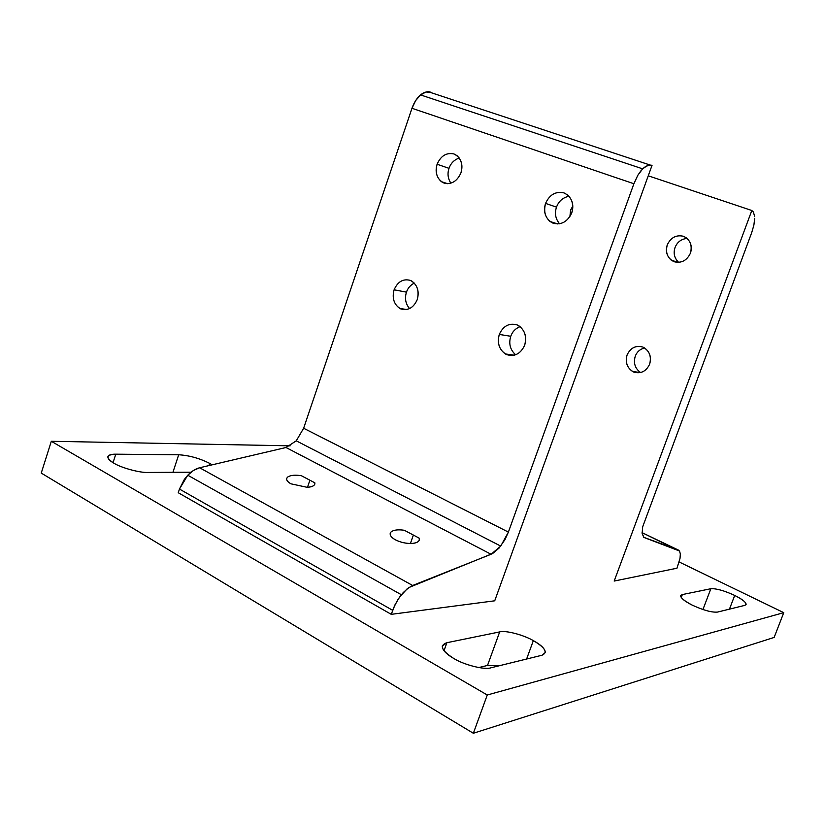 <?xml version="1.0" encoding="UTF-8"?>
<svg xmlns="http://www.w3.org/2000/svg" width="825" height="825" viewBox="0 0 825 825"><rect width="100%" height="100%" fill="white"/><g stroke="black" fill="none" stroke-linecap="round" stroke-linejoin="round"><path stroke-width="1.24" d="M420.564 94.906L642.665 168.836L647.666 165.33L652.049 165.299L494.722 600.806L391.256 614.336L394.969 604.849L399.599 597.063L407.024 588.937L412.655 585.482L199.629 467.765L193.597 470.384L187.76 475.221L401.363 594.732L187.76 475.221L184.346 479.407L179.458 489.06L392.679 610.314L179.458 489.06L178.252 492.731L391.256 614.336L178.252 492.731L179.458 489.06L187.76 475.221C191.586 471.271 195.546 468.786 199.629 467.765L412.655 585.482L491.092 554.266L500.734 546.098L508.386 532.104L303.631 428.257L296.257 440.828L500.734 546.098L296.257 440.828L285.997 447.511L491.092 554.266L285.997 447.511L199.629 467.765L285.997 447.511L296.257 440.828L303.631 428.257L508.386 532.104L633.889 183.748L637.808 175.312L642.665 168.836L420.564 94.906L415.635 100.619L411.984 108.271L633.889 183.748L411.984 108.271L303.631 428.257L411.984 108.271C413.995 102.537 416.852 98.082 420.564 94.906C424.308 91.915 427.824 91.059 431.114 92.338L426.009 91.998L420.564 94.906M556.504 207.127L545.562 203.393C543.335 210.561 544.799 216.583 549.966 221.461L553.214 223.266C561.443 225.194 567.621 221.719 571.766 212.85C573.983 205.868 572.622 199.918 567.683 194.989L563.98 192.895C555.741 191.091 549.605 194.597 545.562 203.393L556.504 207.127C558.7 201.207 562.856 197.567 568.982 196.216C562.856 197.567 558.7 201.207 556.504 207.127C554.441 213.314 555.472 218.883 559.608 223.822C555.472 218.883 554.441 213.314 556.504 207.127M449.017 168.331L437.106 164.237C434.981 171.363 436.415 177.169 441.385 181.665L443.974 183.047C451.471 184.748 457.122 181.356 460.948 172.848C463.062 165.866 461.711 160.102 456.906 155.564L453.967 153.955C446.459 152.367 440.839 155.791 437.106 164.237L449.017 168.331C450.801 163.206 454.224 159.772 459.267 158.008C454.224 159.772 450.801 163.206 449.017 168.331C447.243 173.621 447.872 178.582 450.904 183.202C447.872 178.582 447.243 173.621 449.017 168.331M406.467 292.153L394.103 289.792C391.937 297.856 393.803 304.054 399.702 308.375L400.733 308.89C408.004 310.973 413.511 307.89 417.244 299.619C419.42 291.71 417.636 285.553 411.902 281.15L410.51 280.438C403.219 278.458 397.753 281.583 394.103 289.792L406.467 292.153C407.828 288.09 410.448 285.068 414.325 283.099C410.448 285.068 407.828 288.09 406.467 292.153C404.518 298.341 405.56 303.837 409.602 308.632C405.56 303.837 404.518 298.341 406.467 292.153M510.757 336.28L499.29 334.434C496.98 342.726 499.001 349.233 505.354 353.946L506.663 354.616C514.635 356.957 520.647 353.822 524.679 345.211C527 337.126 525.092 330.67 518.966 325.854L517.182 324.937C509.2 322.719 503.229 325.885 499.29 334.434L510.757 336.28C512.356 331.702 515.46 328.494 520.08 326.638C515.46 328.494 512.356 331.702 510.757 336.28C508.53 343.695 510.17 349.882 515.677 354.812C510.17 349.882 508.53 343.695 510.757 336.28M307.478 487.297L309.891 480.222L307.478 487.297M301.373 475.705C295.123 474.746 290.586 475.179 287.77 476.984L286.698 478.428C286.358 480.274 287.791 482.068 291.008 483.832L307.117 487.307C311.499 487.07 314.077 485.997 314.851 484.079L314.851 482.842L301.373 475.705L314.851 482.842C315.212 485.42 312.634 486.905 307.117 487.307L291.008 483.832C286.657 481.284 285.574 479.005 287.77 476.984C290.586 475.179 295.123 474.746 301.373 475.705M410.407 543.5L413.377 535.064L410.407 543.5M404.353 530.279C397.908 529.33 393.442 529.928 390.947 532.073L390.215 533.321C389.854 535.538 391.597 537.714 395.453 539.849C400.785 542.489 406.374 543.685 412.232 543.438C416.223 543.097 418.584 541.953 419.306 539.983L419.152 538.127L404.353 530.279L419.152 538.127C419.997 541.066 417.687 542.84 412.232 543.438C406.374 543.685 400.785 542.489 395.453 539.849C390.617 537.034 389.122 534.445 390.947 532.073C393.442 529.928 397.908 529.33 404.353 530.279M499.29 334.434C503.229 325.885 509.2 322.719 517.182 324.937C524.535 329.113 527.031 335.868 524.679 345.211C520.647 353.822 514.635 356.957 506.663 354.616C499.414 350.377 496.959 343.654 499.29 334.434M394.103 289.792C397.753 281.583 403.219 278.458 410.51 280.438C417.192 284.285 419.44 290.678 417.244 299.619C413.511 307.89 408.004 310.973 400.733 308.89C394.123 304.982 391.916 298.619 394.103 289.792M437.106 164.237C440.839 155.791 446.459 152.367 453.967 153.955C460.866 157.462 463.196 163.763 460.948 172.848C457.122 181.356 451.471 184.748 443.974 183.047C437.168 179.479 434.868 173.209 437.106 164.237M545.562 203.393C549.605 194.597 555.741 191.091 563.98 192.895C571.57 196.69 574.169 203.342 571.766 212.85C567.621 221.719 561.443 225.194 553.214 223.266C545.738 219.409 543.18 212.778 545.562 203.393M494.722 600.806L652.049 165.299L649.234 164.928L644.356 167.3L640.994 170.703L637.808 175.312L633.889 183.748L508.386 532.104L505.065 539.467L499.156 548.006L492.649 553.513L408.942 587.503L403.208 592.577L397.918 599.558L393.731 607.582L391.256 614.336M754.679 218.295L753.895 225.091L751.74 232.526L642.665 526.866L642.139 533.507L644.016 537.477L679.501 550.997L680.336 553.874L680.048 558.236L676.985 568.208L680.048 558.236L680.336 553.874L679.501 550.997L642.077 532.651L678.367 550.069L643.758 537.302L642.139 533.507L642.665 526.866L751.74 232.526L753.895 225.091L754.679 218.295M648.254 175.818L751.812 210.499L753.39 211.973L754.607 216.356L753.39 211.973L751.812 210.499L648.254 175.818M675.046 247.521C677.212 242.086 681.223 239.044 687.091 238.404C681.223 239.044 677.212 242.086 675.046 247.521C673.159 253.265 674.376 258.225 678.686 262.402C674.376 258.225 673.159 253.265 675.046 247.521M690.422 253.203C692.34 247.356 691.113 242.323 686.73 238.095L683.461 236.28C676.191 234.64 670.797 237.507 667.281 244.87C665.352 250.893 666.672 255.987 671.261 260.164L674.138 261.731C681.398 263.464 686.823 260.618 690.422 253.203C686.823 260.618 681.398 263.464 674.138 261.731C667.518 258.38 665.228 252.759 667.281 244.87C670.797 237.507 676.191 234.64 683.461 236.28C690.164 239.59 692.484 245.231 690.422 253.203M572.818 206.023L570.622 210.076L569.869 216.697L570.622 210.076L572.818 206.023M635.25 356.276C636.838 351.986 639.932 349.202 644.542 347.913C639.932 349.202 636.838 351.986 635.25 356.276C633.27 363.155 635.075 368.589 640.664 372.57C635.075 368.589 633.27 363.155 635.25 356.276M649.626 364.227C651.637 357.421 649.914 351.976 644.469 347.872L642.881 347.077C635.797 345.149 630.527 347.768 627.083 354.967C625.082 361.948 626.907 367.455 632.569 371.467L633.744 372.044C640.819 374.065 646.109 371.456 649.626 364.227C646.109 371.456 640.819 374.065 633.744 372.044C627.289 368.424 625.072 362.732 627.083 354.967C630.527 347.768 635.797 345.149 642.881 347.077C649.409 350.656 651.657 356.369 649.626 364.227M614.182 581.058L751.812 210.499L614.182 581.058L676.985 568.208M729.455 609.149L734.704 595.423C724.175 590.607 716.224 588.38 710.851 588.73L702.931 609.541L710.851 588.73L682.357 594.557L680.646 595.805C680.945 598.249 684.729 601.312 692.01 605.014C703.292 610.252 711.82 612.614 717.585 612.067L744.841 605.364L746.151 604.302C745.748 601.961 741.933 599.002 734.704 595.423L729.455 609.149M209.003 465.568L209.725 463.382C199.444 458.267 189.1 455.4 178.685 454.771L172.93 472.302L178.685 454.771L115.778 454.183C111.365 454.111 108.745 454.915 107.9 456.596C107.632 458.566 109.642 460.773 113.933 463.217C121.192 467.827 139.961 472.911 147.881 472.457L191.049 472.199L147.881 472.457C139.961 472.911 121.192 467.827 113.933 463.217C105.476 457.658 106.095 454.647 115.778 454.183L113.035 462.681L115.778 454.183L178.685 454.771C189.1 455.4 199.444 458.267 209.725 463.382L209.003 465.568M526.608 659.031L533.342 640.623C523.524 634.848 505.364 630.125 499.682 631.909L487.513 665.445L499.125 665.785L487.513 665.445L499.682 631.909L446.892 642.706L442.272 645.985C442.148 649.791 445.985 653.957 453.791 658.484C464.228 664.991 484.78 670.106 490.947 667.796L541.963 655.246L545.346 652.606C545.243 648.976 541.241 644.975 533.342 640.623L526.608 659.031M443.994 650.781L446.892 642.706L443.994 650.781M478.789 667.559L487.513 665.445L478.789 667.559M212.149 464.836L209.725 463.382L212.149 464.836M681.233 597.517L682.357 594.557L681.233 597.517M487.266 695.001L51.315 441.282L41.25 473.086L473.354 733.26L487.266 695.001L473.354 733.26L774.149 637.426L783.75 612.666L774.149 637.426L473.354 733.26L41.25 473.086L51.315 441.282L290.163 445.83L51.315 441.282L487.266 695.001L783.75 612.666L487.266 695.001M679.181 561.99L783.75 612.666L679.181 561.99M541.963 655.246L490.947 667.796C484.78 670.106 464.228 664.991 453.791 658.484C441.488 650.585 439.189 645.325 446.892 642.706L499.682 631.909C505.364 630.125 523.524 634.848 533.342 640.623C545.212 647.718 548.089 652.596 541.963 655.246M744.841 605.364L717.585 612.067C711.82 612.614 703.292 610.252 692.01 605.014C681.883 599.569 678.666 596.083 682.357 594.557L710.851 588.73C716.224 588.38 724.175 590.607 734.704 595.423C744.439 600.476 747.821 603.787 744.841 605.364M649.667 164.876L428.288 91.74M549.966 221.461L557.927 224.008M441.385 181.665L447.635 183.686M399.702 308.375L406.684 309.571M505.354 353.946L514.439 355.204M671.261 260.164L678.294 262.412M632.569 371.467L640.623 372.58"/></g></svg>
